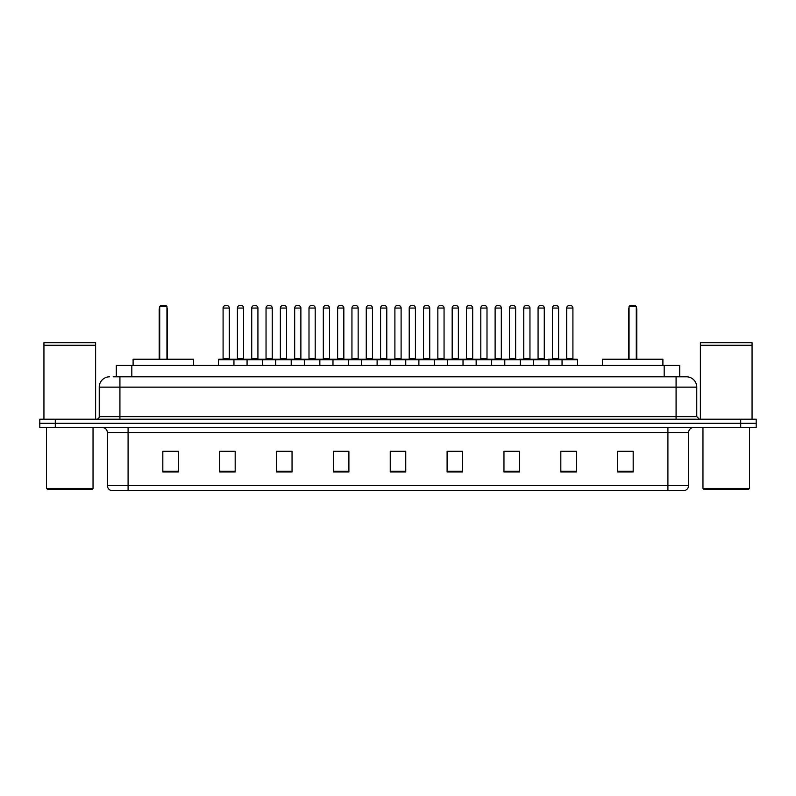 <?xml version="1.0" encoding="UTF-8"?>
<svg xmlns="http://www.w3.org/2000/svg" width="796" height="796" viewBox="0 0 796 796"><rect width="100%" height="100%" fill="white"/><g stroke="black" fill="none" stroke-linecap="round" stroke-linejoin="round"><path stroke-width="1.19" d="M113.201 376.806L119.917 376.806L113.201 376.806L116.306 376.806L116.306 365.434L679.694 365.434L679.694 376.806M109.579 376.806A10.338 10.338 0 0 0 99.241 387.145L99.241 416.606A2.587 2.587 0 0 1 96.654 419.194M696.759 387.145L119.917 387.145L119.917 376.806L686.421 376.806A10.338 10.338 0 0 1 696.759 387.145L696.759 416.606L699.346 419.194M55.302 419.194L39.8 419.194L39.8 423.323L55.302 423.323L39.8 423.323L39.8 427.462L55.302 427.462L55.302 423.323L740.698 423.323L55.302 423.323L55.302 419.194L740.698 419.194L740.698 423.323L756.2 423.323L740.698 423.323L740.698 427.462L55.302 427.462M756.2 419.194L756.2 423.323L756.2 419.194L740.698 419.194M686.261 376.806L682.799 376.806M684.61 490.525L111.39 490.525M111.132 490.525A5.164 5.164 0 0 1 107.41 485.56L128.086 485.56L128.086 490.525L667.914 490.525L667.914 485.56L688.59 485.56L688.59 432.636A5.164 5.164 0 0 1 693.764 427.462M107.41 485.56L107.41 432.636C107.102 429.492 105.38 427.77 102.236 427.462M633.178 471.968L633.178 451.292L617.676 451.292L617.676 471.968L633.178 471.968M576.324 471.968L576.324 451.292L560.822 451.292L560.822 471.968L576.324 471.968M519.47 471.968L519.47 451.292L503.958 451.292L503.958 471.968L519.47 471.968M462.615 471.968L462.615 451.292L447.103 451.292L447.103 471.968L462.615 471.968M178.324 471.968L178.324 451.292L162.822 451.292L162.822 471.968L178.324 471.968M235.178 471.968L235.178 451.292L219.676 451.292L219.676 471.968L235.178 471.968M292.042 471.968L292.042 451.292L276.53 451.292L276.53 471.968L292.042 471.968M348.897 471.968L348.897 451.292L333.385 451.292L333.385 471.968L348.897 471.968M405.751 471.968L405.751 451.292L390.249 451.292L390.249 471.968L405.751 471.968M756.2 427.462L756.2 423.323L756.2 427.462L740.698 427.462M667.914 490.525L684.461 490.525M508.664 451.392L516.415 451.392M565.936 451.392L573.687 451.392M336.857 451.392L344.608 451.392M279.585 451.392L287.336 451.392M222.313 451.392L230.064 451.392M451.392 451.392L459.143 451.392M394.12 451.392L401.88 451.392M178.324 451.392L162.822 451.392M633.178 451.392L617.676 451.392M92.008 489.49L47.551 489.49L46.516 488.455L93.042 488.455L92.008 489.49M46.516 427.462L46.516 488.455M93.042 427.462L93.042 488.455M43.939 345.534L95.619 345.534L43.939 345.534L43.939 419.194M95.619 345.534L95.619 419.194M95.361 345.275L44.198 345.275M95.619 345.016L95.619 342.698L43.939 342.698L43.939 345.016M193.577 365.434L193.577 359.235L133.101 359.235L133.101 365.434M159.717 306.51L160.752 305.475L165.916 305.475L166.951 306.51L159.717 306.51L159.717 359.235M166.951 306.51L166.951 359.235M167.468 359.235L167.468 309.614A4.139 4.139 0 0 0 166.951 307.614M159.2 359.235L159.2 309.614L159.717 309.614M748.449 489.49L703.992 489.49L702.958 488.455L749.484 488.455L748.449 489.49M702.958 427.462L702.958 488.455M749.484 427.462L749.484 488.455M700.38 345.534L752.061 345.534L700.38 345.534L700.38 419.194M752.061 345.534L752.061 419.194M751.802 345.275L700.639 345.275M752.061 345.016L752.061 342.698L700.38 342.698L700.38 345.016M662.899 365.434L662.899 359.235L602.423 359.235L602.423 365.434M629.049 306.51L630.084 305.475L635.248 305.475L636.283 306.51L629.049 306.51L629.049 359.235M636.283 306.51L636.283 359.235M636.8 359.235L636.8 309.614A4.139 4.139 0 0 0 636.283 307.614M628.532 359.235L628.532 309.614L629.049 309.614M562.056 365.434L562.056 359.752A0.517 0.517 0 0 1 562.573 359.235L577.05 359.235A0.517 0.517 0 0 1 577.568 359.752L218.432 359.752A0.517 0.517 0 0 1 218.95 359.235L233.427 359.235A0.517 0.517 0 0 1 233.944 359.752L233.944 365.434M229.288 358.717A0.517 0.517 0 0 0 229.805 359.235L222.572 359.235A0.517 0.517 0 0 0 223.089 358.717L229.288 358.717L229.288 308.062A2.587 2.587 0 0 0 226.701 305.475L225.676 305.475A2.587 2.587 0 0 0 223.089 308.062L223.089 358.717M218.432 359.752L218.432 365.434M247.068 365.434L247.068 359.752A0.517 0.517 0 0 1 247.586 359.235L262.063 359.235A0.517 0.517 0 0 1 262.58 359.752L262.58 365.434M257.924 358.717A0.517 0.517 0 0 0 258.441 359.235L251.208 359.235A0.517 0.517 0 0 0 251.725 358.717L257.924 358.717L257.924 308.062A2.587 2.587 0 0 0 255.337 305.475L254.302 305.475A2.587 2.587 0 0 0 251.725 308.062L251.725 358.717M275.705 365.434L275.705 359.752A0.517 0.517 0 0 1 276.222 359.235L290.699 359.235A0.517 0.517 0 0 1 291.217 359.752L291.217 365.434M286.56 358.717A0.517 0.517 0 0 0 287.077 359.235L279.844 359.235A0.517 0.517 0 0 0 280.361 358.717L286.56 358.717L286.56 308.062A2.587 2.587 0 0 0 283.973 305.475L282.938 305.475A2.587 2.587 0 0 0 280.361 308.062L280.361 358.717M304.341 365.434L304.341 359.752A0.517 0.517 0 0 1 304.858 359.235L319.335 359.235A0.517 0.517 0 0 1 319.843 359.752L319.843 365.434M315.196 358.717A0.517 0.517 0 0 0 315.714 359.235L308.48 359.235A0.517 0.517 0 0 0 308.997 358.717L315.196 358.717L315.196 308.062A2.587 2.587 0 0 0 312.609 305.475L311.574 305.475A2.587 2.587 0 0 0 308.997 308.062L308.997 358.717M332.977 365.434L332.977 359.752A0.517 0.517 0 0 1 333.494 359.235L347.961 359.235A0.517 0.517 0 0 1 348.479 359.752L348.479 365.434M343.832 358.717A0.517 0.517 0 0 0 344.35 359.235L337.116 359.235A0.517 0.517 0 0 0 337.623 358.717L343.832 358.717L343.832 308.062A2.587 2.587 0 0 0 341.245 305.475L340.21 305.475A2.587 2.587 0 0 0 337.623 308.062L337.623 358.717M361.613 365.434L361.613 359.752A0.517 0.517 0 0 1 362.13 359.235L376.598 359.235A0.517 0.517 0 0 1 377.115 359.752L377.115 365.434M372.468 358.717A0.517 0.517 0 0 0 372.986 359.235L365.742 359.235A0.517 0.517 0 0 0 366.26 358.717L372.468 358.717L372.468 308.062A2.587 2.587 0 0 0 369.881 305.475L368.846 305.475A2.587 2.587 0 0 0 366.26 308.062L366.26 358.717M390.249 365.434L390.249 359.752A0.517 0.517 0 0 1 390.766 359.235L405.234 359.235A0.517 0.517 0 0 1 405.751 359.752L405.751 365.434M401.104 358.717A0.517 0.517 0 0 0 401.622 359.235L394.378 359.235A0.517 0.517 0 0 0 394.896 358.717L401.104 358.717L401.104 308.062A2.587 2.587 0 0 0 398.517 305.475L397.483 305.475A2.587 2.587 0 0 0 394.896 308.062L394.896 358.717M418.885 365.434L418.885 359.752A0.517 0.517 0 0 1 419.402 359.235L433.87 359.235A0.517 0.517 0 0 1 434.387 359.752L434.387 365.434M429.74 308.062L423.532 308.062A2.587 2.587 0 0 1 426.119 305.475L427.154 305.475A2.587 2.587 0 0 1 429.74 308.062L429.74 358.717A0.517 0.517 0 0 0 430.258 359.235M423.532 308.062L423.532 358.717A0.517 0.517 0 0 1 423.014 359.235M447.521 365.434L447.521 359.752A0.517 0.517 0 0 1 448.039 359.235L462.506 359.235A0.517 0.517 0 0 1 463.023 359.752L463.023 365.434M458.377 308.062L452.168 308.062A2.587 2.587 0 0 1 454.755 305.475L455.79 305.475A2.587 2.587 0 0 1 458.377 308.062L458.377 358.717A0.517 0.517 0 0 0 458.884 359.235M452.168 308.062L452.168 358.717A0.517 0.517 0 0 1 451.65 359.235M476.157 365.434L476.157 359.752A0.517 0.517 0 0 1 476.665 359.235L491.142 359.235A0.517 0.517 0 0 1 491.659 359.752L491.659 365.434M487.003 308.062L480.804 308.062A2.587 2.587 0 0 1 483.391 305.475L484.426 305.475A2.587 2.587 0 0 1 487.003 308.062L487.003 358.717A0.517 0.517 0 0 0 487.52 359.235M480.804 308.062L480.804 358.717A0.517 0.517 0 0 1 480.286 359.235M504.783 365.434L504.783 359.752A0.517 0.517 0 0 1 505.301 359.235L516.156 359.235A0.517 0.517 0 0 1 515.639 358.717L515.639 308.062A2.587 2.587 0 0 0 513.062 305.475L512.027 305.475A2.587 2.587 0 0 0 509.44 308.062L509.44 358.717A0.517 0.517 0 0 1 508.923 359.235L505.301 359.235M520.295 365.434L520.295 359.752A0.517 0.517 0 0 0 519.778 359.235M533.419 365.434L533.419 359.752A0.517 0.517 0 0 1 533.937 359.235L544.792 359.235A0.517 0.517 0 0 1 544.275 358.717L544.275 308.062A2.587 2.587 0 0 0 541.698 305.475L540.663 305.475A2.587 2.587 0 0 0 538.076 308.062L538.076 358.717A0.517 0.517 0 0 1 537.559 359.235L533.937 359.235M548.932 365.434L548.932 359.752A0.517 0.517 0 0 0 548.414 359.235M572.911 308.062L566.712 308.062A2.587 2.587 0 0 1 569.299 305.475L570.324 305.475A2.587 2.587 0 0 1 572.911 308.062L572.911 358.717A0.517 0.517 0 0 0 573.428 359.235M566.712 308.062L566.712 358.717A0.517 0.517 0 0 1 566.195 359.235M577.568 359.752L577.568 365.434M247.745 359.235L233.268 359.235M237.407 308.062A2.587 2.587 0 0 1 239.984 305.475L241.019 305.475A2.587 2.587 0 0 1 243.606 308.062L237.407 308.062L237.407 358.717A0.517 0.517 0 0 1 236.89 359.235M243.606 308.062L243.606 358.717A0.517 0.517 0 0 0 244.123 359.235M276.381 359.235L261.904 359.235M266.043 308.062A2.587 2.587 0 0 1 268.62 305.475L269.655 305.475A2.587 2.587 0 0 1 272.242 308.062L266.043 308.062L266.043 358.717A0.517 0.517 0 0 1 265.526 359.235M272.242 308.062L272.242 358.717A0.517 0.517 0 0 0 272.759 359.235M305.017 359.235L290.54 359.235M294.679 308.062A2.587 2.587 0 0 1 297.256 305.475L298.291 305.475A2.587 2.587 0 0 1 300.878 308.062L294.679 308.062L294.679 358.717A0.517 0.517 0 0 1 294.162 359.235M300.878 308.062L300.878 358.717A0.517 0.517 0 0 0 301.395 359.235M333.643 359.235L319.176 359.235M323.315 308.062A2.587 2.587 0 0 1 325.892 305.475L326.927 305.475A2.587 2.587 0 0 1 329.514 308.062L323.315 308.062L323.315 358.717A0.517 0.517 0 0 1 322.798 359.235M329.514 308.062L329.514 358.717A0.517 0.517 0 0 0 330.032 359.235M362.28 359.235L347.812 359.235M351.941 308.062A2.587 2.587 0 0 1 354.528 305.475L355.563 305.475A2.587 2.587 0 0 1 358.15 308.062L351.941 308.062L351.941 358.717A0.517 0.517 0 0 1 351.424 359.235M358.15 308.062L358.15 358.717A0.517 0.517 0 0 0 358.668 359.235M390.916 359.235L376.448 359.235M380.578 308.062A2.587 2.587 0 0 1 383.165 305.475L384.199 305.475A2.587 2.587 0 0 1 386.786 308.062L380.578 308.062L380.578 358.717A0.517 0.517 0 0 1 380.06 359.235M386.786 308.062L386.786 358.717A0.517 0.517 0 0 0 387.304 359.235M419.552 359.235L405.084 359.235M409.214 308.062A2.587 2.587 0 0 1 411.801 305.475L412.835 305.475A2.587 2.587 0 0 1 415.422 308.062L409.214 308.062L409.214 358.717A0.517 0.517 0 0 1 408.696 359.235M415.422 308.062L415.422 358.717A0.517 0.517 0 0 0 415.94 359.235M448.188 359.235L433.72 359.235M437.85 308.062A2.587 2.587 0 0 1 440.437 305.475L441.472 305.475A2.587 2.587 0 0 1 444.059 308.062L437.85 308.062L437.85 358.717A0.517 0.517 0 0 1 437.332 359.235M444.059 308.062L444.059 358.717A0.517 0.517 0 0 0 444.576 359.235M476.824 359.235L462.357 359.235M466.486 308.062A2.587 2.587 0 0 1 469.073 305.475L470.108 305.475A2.587 2.587 0 0 1 472.685 308.062L466.486 308.062L466.486 358.717A0.517 0.517 0 0 1 465.968 359.235M472.685 308.062L472.685 358.717A0.517 0.517 0 0 0 473.202 359.235M505.46 359.235L490.983 359.235M495.122 308.062A2.587 2.587 0 0 1 497.709 305.475L498.744 305.475A2.587 2.587 0 0 1 501.321 308.062L495.122 308.062L495.122 358.717A0.517 0.517 0 0 1 494.605 359.235M501.321 308.062L501.321 358.717A0.517 0.517 0 0 0 501.838 359.235M534.096 359.235L519.619 359.235M523.758 308.062A2.587 2.587 0 0 1 526.345 305.475L527.38 305.475A2.587 2.587 0 0 1 529.957 308.062L523.758 308.062L523.758 358.717A0.517 0.517 0 0 1 523.241 359.235M529.957 308.062L529.957 358.717A0.517 0.517 0 0 0 530.474 359.235M562.732 359.235L548.255 359.235M552.394 308.062A2.587 2.587 0 0 1 554.981 305.475L556.016 305.475A2.587 2.587 0 0 1 558.593 308.062L552.394 308.062L552.394 358.717A0.517 0.517 0 0 1 551.877 359.235M558.593 308.062L558.593 358.717A0.517 0.517 0 0 0 559.11 359.235M131.818 376.806L131.818 365.434M664.182 376.806L664.182 365.434M119.917 419.194L119.917 387.145L99.241 387.145M99.241 416.606L696.759 416.606M676.083 376.806L676.083 419.194M667.914 427.462L667.914 432.636L107.41 432.636M688.59 432.636L667.914 432.636L667.914 485.56L128.086 485.56L128.086 427.462M405.751 471.252L390.249 471.252M348.897 471.252L333.385 471.252M292.042 471.252L276.53 471.252M235.178 471.252L219.676 471.252M178.324 471.252L162.822 471.252M462.615 471.252L447.103 471.252M519.47 471.252L503.958 471.252M576.324 471.252L560.822 471.252M633.178 471.252L617.676 471.252M166.951 309.614L167.468 309.614M636.283 309.614L636.8 309.614M229.288 308.062L223.089 308.062M257.924 308.062L251.725 308.062M286.56 308.062L280.361 308.062M315.196 308.062L308.997 308.062M343.832 308.062L337.623 308.062M372.468 308.062L366.26 308.062M401.104 308.062L394.896 308.062M423.532 358.717L429.74 358.717M452.168 358.717L458.377 358.717M480.804 358.717L487.003 358.717M509.44 358.717L515.639 358.717M515.639 308.062L509.44 308.062M538.076 358.717L544.275 358.717M544.275 308.062L538.076 308.062M566.712 358.717L572.911 358.717M237.407 358.717L243.606 358.717M266.043 358.717L272.242 358.717M294.679 358.717L300.878 358.717M323.315 358.717L329.514 358.717M351.941 358.717L358.15 358.717M380.578 358.717L386.786 358.717M409.214 358.717L415.422 358.717M437.85 358.717L444.059 358.717M466.486 358.717L472.685 358.717M495.122 358.717L501.321 358.717M523.758 358.717L529.957 358.717M552.394 358.717L558.593 358.717M684.868 490.525C687.207 489.689 688.45 488.038 688.59 485.56M159.717 307.614A4.139 4.139 0 0 0 159.2 309.614M629.049 307.614A4.139 4.139 0 0 0 628.532 309.614"/></g></svg>
